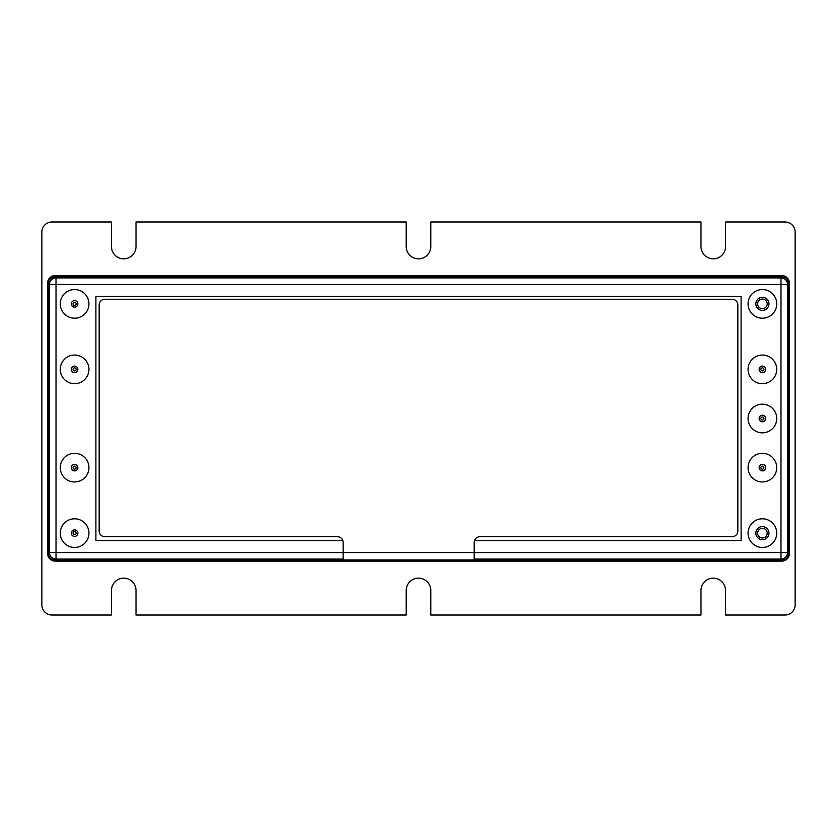 <?xml version="1.0" encoding="UTF-8"?>
<svg xmlns="http://www.w3.org/2000/svg" width="837" height="837" viewBox="0 0 837 837"><rect width="100%" height="100%" fill="white"/><g stroke="black" fill="none" stroke-linecap="round" stroke-linejoin="round"><path stroke-width="1.26" d="M54.928 276.848C50.994 277.277 48.818 279.453 48.4 283.387L48.4 553.634C48.828 557.557 51.005 559.733 54.939 560.152L782.072 560.152C786.006 559.723 788.182 557.547 788.6 553.613L788.6 283.398C788.172 279.443 785.995 277.267 782.061 276.848L54.928 276.848L56.016 277.915A6.55 6.55 135 0 0 49.467 284.465L49.467 552.535A6.55 6.55 45 0 0 56.016 559.085L343.17 559.085M474.181 559.085L780.984 559.085L780.984 552.535L787.533 552.535L787.533 284.465A6.55 6.55 -135 0 0 780.984 277.915L56.016 277.915L56.016 284.465L49.467 284.465L48.4 283.398M48.4 553.602L49.467 552.535L56.016 552.535L56.016 559.085L54.949 560.152M788.6 283.398L787.533 284.465L780.984 284.465L780.984 277.915L782.051 276.848M88.931 467.632A14.334 14.334 0 0 1 67.441 480.04A14.334 14.334 0 0 1 67.441 455.223A14.334 14.334 0 0 1 88.931 467.632M776.726 467.632A14.334 14.334 0 0 1 755.236 480.04A14.334 14.334 0 0 1 755.236 455.223A14.334 14.334 0 0 1 776.726 467.632M776.726 533.138A14.334 14.334 0 0 1 755.236 545.546A14.334 14.334 0 0 1 755.236 520.719A14.334 14.334 0 0 1 776.726 533.138M88.931 533.138A14.334 14.334 0 0 1 67.441 545.546A14.334 14.334 0 0 1 67.441 520.719A14.334 14.334 0 0 1 88.931 533.138M88.931 303.862A14.334 14.334 0 0 1 67.441 316.281A14.334 14.334 0 0 1 67.441 291.454A14.334 14.334 0 0 1 88.931 303.862M88.931 369.368A14.334 14.334 0 0 1 67.441 381.777A14.334 14.334 0 0 1 67.441 356.96A14.334 14.334 0 0 1 88.931 369.368M776.726 418.5A14.334 14.334 0 0 1 755.236 430.909A14.334 14.334 0 0 1 755.236 406.091A14.334 14.334 0 0 1 776.726 418.5M776.726 369.368A14.334 14.334 0 0 1 755.236 381.777A14.334 14.334 0 0 1 755.236 356.96A14.334 14.334 0 0 1 776.726 369.368M776.726 303.862A14.334 14.334 0 0 1 755.236 316.281A14.334 14.334 0 0 1 755.236 291.454A14.334 14.334 0 0 1 776.726 303.862M95.889 296.497L95.889 540.503L342.825 540.503L95.889 540.503L95.889 296.497L741.111 296.497L741.111 540.503L474.516 540.503L741.111 540.503L741.111 296.497M766.797 305.777A4.792 4.792 0 0 0 761.858 299.102A4.792 4.792 0 0 0 758.542 306.719A4.792 4.792 0 0 0 766.797 305.777M768.408 306.478A6.55 6.55 0 0 0 761.66 297.355A6.55 6.55 0 0 0 757.129 307.765A6.55 6.55 0 0 0 768.408 306.478M75.278 470.833A3.275 3.275 0 0 0 77.035 465.445A3.275 3.275 0 0 0 71.49 466.607A3.275 3.275 0 0 0 75.278 470.833M74.911 469.118A1.517 1.517 0 0 0 75.738 466.617A1.517 1.517 0 0 0 73.154 467.151A1.517 1.517 0 0 0 74.911 469.118M764.756 371.638A3.275 3.275 0 0 0 763.177 366.187A3.275 3.275 0 0 0 759.253 370.289A3.275 3.275 0 0 0 764.756 371.638M763.49 370.425A1.517 1.517 0 0 0 762.758 367.893A1.517 1.517 0 0 0 760.938 369.797A1.517 1.517 0 0 0 763.49 370.425M766.797 535.042A4.792 4.792 0 0 0 761.858 528.367A4.792 4.792 0 0 0 758.542 535.983A4.792 4.792 0 0 0 766.797 535.042M768.408 535.743A6.55 6.55 0 0 0 761.66 526.619A6.55 6.55 0 0 0 757.129 537.03A6.55 6.55 0 0 0 768.408 535.743M75.278 536.339A3.275 3.275 0 0 0 77.035 530.951A3.275 3.275 0 0 0 71.49 532.112A3.275 3.275 0 0 0 75.278 536.339M74.911 534.623A1.517 1.517 0 0 0 75.738 532.123A1.517 1.517 0 0 0 73.154 532.656A1.517 1.517 0 0 0 74.911 534.623M75.278 372.58A3.275 3.275 0 0 0 77.035 367.181A3.275 3.275 0 0 0 71.49 368.353A3.275 3.275 0 0 0 75.278 372.58M74.911 370.864A1.517 1.517 0 0 0 75.738 368.353A1.517 1.517 0 0 0 73.154 368.897A1.517 1.517 0 0 0 74.911 370.864M75.278 307.074A3.275 3.275 0 0 0 77.035 301.676A3.275 3.275 0 0 0 71.49 302.848A3.275 3.275 0 0 0 75.278 307.074M74.911 305.359A1.517 1.517 0 0 0 75.738 302.848A1.517 1.517 0 0 0 73.154 303.392A1.517 1.517 0 0 0 74.911 305.359M764.756 420.77A3.275 3.275 0 0 0 763.177 415.319A3.275 3.275 0 0 0 759.253 419.41A3.275 3.275 0 0 0 764.756 420.77M763.49 419.557A1.517 1.517 0 0 0 762.758 417.025A1.517 1.517 0 0 0 760.938 418.918A1.517 1.517 0 0 0 763.49 419.557M764.756 469.892A3.275 3.275 0 0 0 763.177 464.451A3.275 3.275 0 0 0 759.253 468.542A3.275 3.275 0 0 0 764.756 469.892M763.49 468.678A1.517 1.517 0 0 0 762.758 466.157A1.517 1.517 0 0 0 760.938 468.05A1.517 1.517 0 0 0 763.49 468.678M781.737 275.54A7.679 7.679 0 0 1 789.417 283.209L789.417 553.456A7.679 7.679 0 0 1 781.737 561.135L55.263 561.135A7.679 7.679 0 0 1 47.583 553.456L47.583 283.209A7.679 7.679 0 0 1 55.263 275.54L781.737 275.54M51.999 221.983A10.149 10.149 0 0 0 41.85 232.142L41.85 604.858A10.149 10.149 0 0 0 51.999 615.017L111.447 615.017L111.447 590.451A12.283 12.283 0 0 1 123.73 578.168A12.283 12.283 0 0 1 136.012 590.451L136.012 615.017L406.217 615.017L406.217 590.451A12.283 12.283 0 0 1 418.5 578.168A12.283 12.283 0 0 1 430.783 590.451L430.783 615.017L700.987 615.017L700.987 590.451A12.283 12.283 0 0 1 713.27 578.168A12.283 12.283 0 0 1 725.553 590.451L725.553 615.017L785.001 615.017A10.149 10.149 0 0 0 795.15 604.858L795.15 232.142A10.149 10.149 0 0 0 785.001 221.983L725.553 221.983L725.553 246.549A12.283 12.283 0 0 1 713.27 258.832A12.283 12.283 0 0 1 700.987 246.549L700.987 221.983L430.783 221.983L430.783 246.549A12.283 12.283 0 0 1 418.5 258.832A12.283 12.283 0 0 1 406.217 246.549L406.217 221.983L136.012 221.983L136.012 246.549A12.283 12.283 0 0 1 123.73 258.832A12.283 12.283 0 0 1 111.447 246.549L111.447 221.983L51.999 221.983M337.437 536.716A5.733 5.733 0 0 1 343.17 542.449L343.17 559.911L474.181 559.911L474.181 542.449A5.733 5.733 0 0 1 479.915 536.716L732.103 536.716A5.733 5.733 0 0 0 737.836 530.982L737.836 304.992A5.733 5.733 0 0 0 732.103 299.259L104.897 299.259A5.733 5.733 0 0 0 99.164 304.992L99.164 530.982A5.733 5.733 0 0 0 104.897 536.716L337.437 536.716M56.016 284.465L56.016 552.535L780.984 552.535L780.984 284.465L56.016 284.465M782.051 560.152L780.984 559.085A6.55 6.55 -45 0 0 787.533 552.535L788.6 553.602"/></g></svg>
